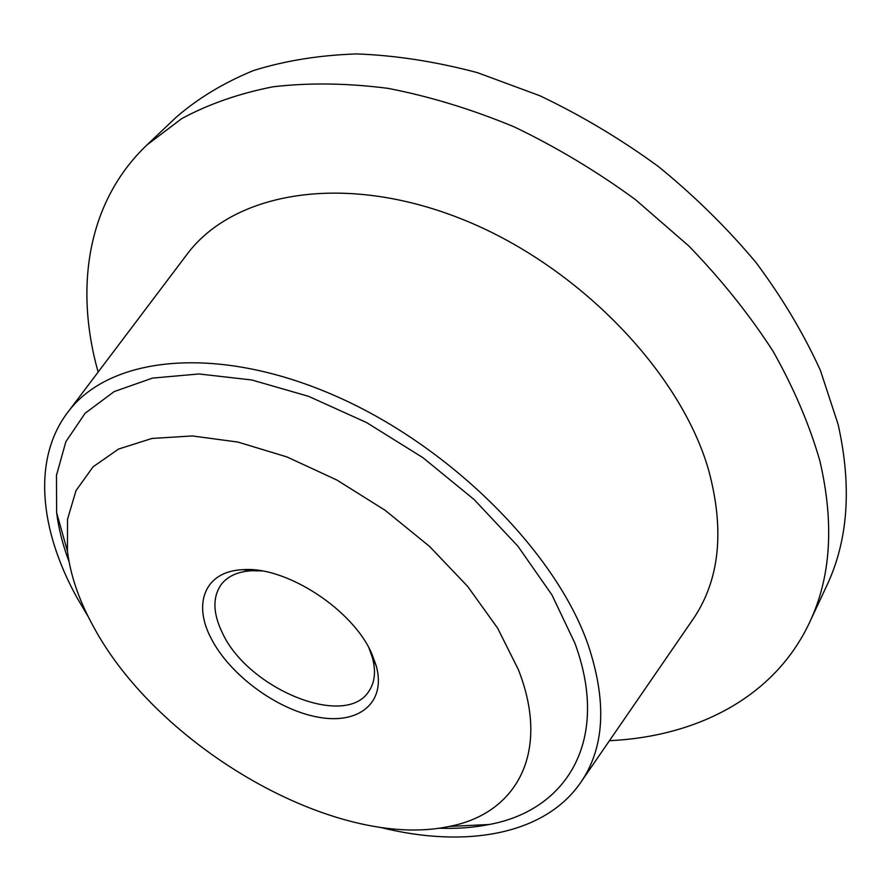 <?xml version="1.0" encoding="UTF-8"?>
<svg xmlns="http://www.w3.org/2000/svg" width="891" height="891" viewBox="0 0 891 891"><rect width="100%" height="100%" fill="white"/><g stroke="black" fill="none" stroke-linecap="round" stroke-linejoin="round"><path stroke-width="1.34" d="M809.529 622.553L826.659 585.91C848.199 540.481 852.019 486.642 838.119 424.406L820.433 370.5C803.849 333.947 782.409 298.006 756.114 262.656C727.279 228.185 694.746 196.176 658.527 166.628C620.682 138.996 581.077 115.34 539.69 95.671L477.275 72.605C435.666 61.579 395.459 55.353 356.667 53.928C319.201 55.175 284.73 60.744 253.222 70.645C223.764 82.774 198.136 98.244 176.362 117.077L147.004 144.91L181.686 118.648C208.572 104.091 239.055 93.466 273.147 86.772C309.054 82.596 347.334 83.119 388.008 88.354C429.562 96.384 471.595 109.214 514.107 126.834C556.262 147.06 596.669 171.295 635.328 199.517L688.866 246.027C721.387 279.618 749.454 314.712 773.087 351.299C793.848 388.164 809.429 424.651 819.831 460.747C834.422 523.407 830.991 577.346 809.529 622.553C774.324 697.553 696.528 736.623 609.444 740.699M372.126 654.54L376.191 665.722C386.661 703.021 358.516 725.062 317.385 717.032C276.355 709.381 229.332 674.509 210.955 638.045C192.489 602.929 205.398 571.031 242.976 569.683C286.367 566.008 353.927 610.235 372.126 654.54M261.765 570.931L251.897 570.719C238.075 571.532 227.918 576.032 221.425 584.218C212.459 596.859 212.76 613.053 222.349 632.822C247.921 689.055 346.276 729.384 369.208 690.759C374.922 682.016 375.991 670.956 372.393 657.591L369.074 648.303M93.121 625.994C79.054 600.389 70.5 575.475 67.449 551.273L67.538 519.23L75.991 490.651L93.043 466.839L118.559 449.053L151.971 438.45L192.256 435.944L237.886 442.059L286.835 456.894L336.787 479.982L385.179 510.331L429.529 546.406L467.597 586.345L497.59 628.077L518.306 669.497C551.184 752.795 516.179 813.873 449.12 826.447C336.152 850.782 157.54 746.959 93.121 625.994M69.019 561.586C62.76 544.913 58.617 528.597 56.623 512.615L56.478 475.326L65.856 441.702L85.102 413.268L114.159 391.595L152.484 378.096L198.949 373.964L251.785 379.978L308.631 396.35L366.68 422.624L422.869 457.64L474.168 499.584L517.894 546.183L551.941 594.91L574.929 643.224C610.625 740.354 566.854 810.231 489.226 824.498C473.433 827.65 456.637 828.886 438.851 828.207M88.365 616.94L76.938 597.594C39.204 529.343 32.076 457.551 68.863 410.862C110.239 356.823 214.842 344.282 331.419 394.19C447.895 443.818 555.193 550.56 587.993 644.427C606.816 700.66 604.777 746.101 581.901 780.739C546.06 835.19 465.258 848.767 380.212 827.349M184.894 257.143L187.934 253.111C234.378 192.378 343.258 172.331 460.246 218.462C577.145 264.293 680.88 371.937 708.802 470.76C724.661 530.022 719.716 579.072 693.933 617.92L691.071 622.074M98.133 372.07C74.488 288.161 86.973 202.001 147.004 144.91M372.393 657.591L376.191 665.722M67.449 551.273L56.623 512.615M68.863 410.862L187.934 253.111M581.901 780.739L693.933 617.92M449.12 826.447L489.226 824.498M251.897 570.719L242.976 569.683"/></g></svg>
